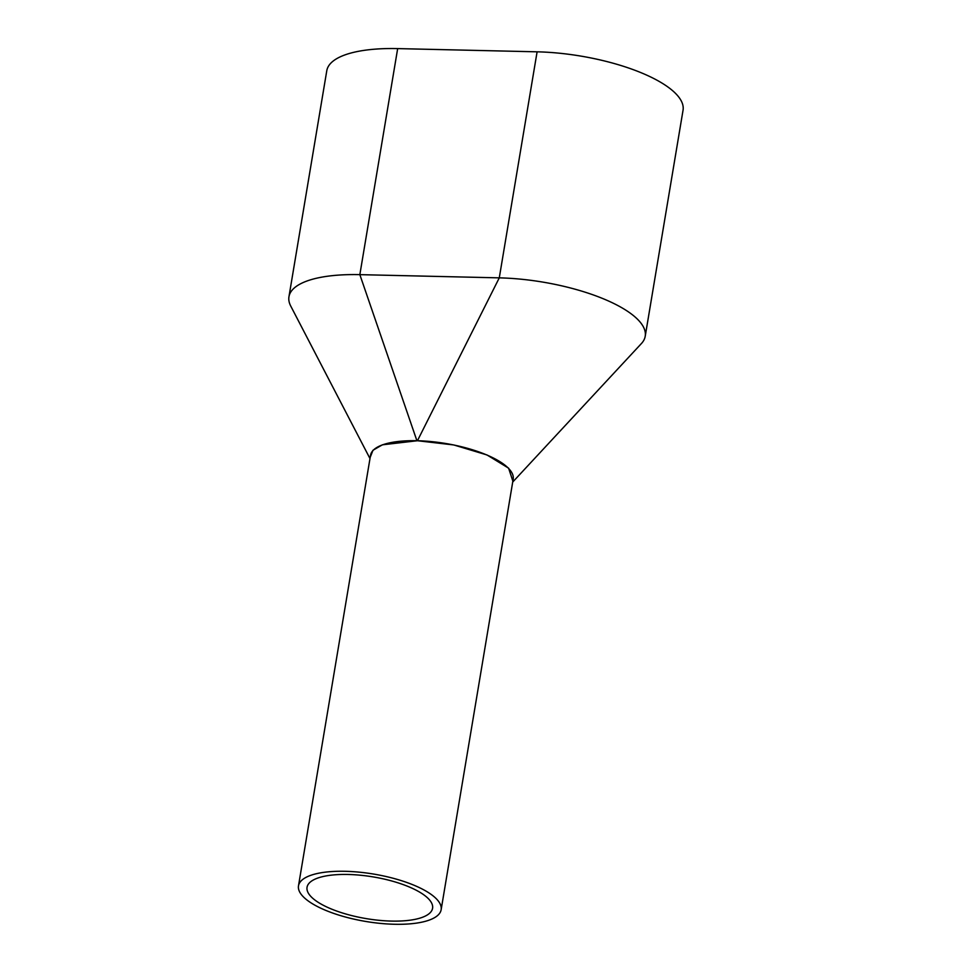 <?xml version="1.0" encoding="UTF-8"?>
<svg xmlns="http://www.w3.org/2000/svg" width="972" height="972" viewBox="0 0 972 972"><rect width="100%" height="100%" fill="white"/><g stroke="black" fill="none" stroke-linecap="round" stroke-linejoin="round"><path stroke-width="1.46" d="M441.142 909.719L513.192 479.147A72.317 24.021 -170.5 0 0 508.903 468.759A72.317 24.021 -170.5 0 0 431.289 441.592A72.317 24.021 -170.5 0 0 370.539 455.273L298.489 885.844A72.317 24.021 -170.5 0 0 302.778 896.233A72.317 24.021 -170.5 0 0 380.392 923.4A72.317 24.021 -170.5 0 0 441.142 909.719A72.317 24.021 -170.5 0 0 436.853 899.331A72.317 24.021 -170.5 0 0 359.239 872.163A72.317 24.021 -170.5 0 0 298.489 885.844M428.81 899.136A63.642 21.141 -170.5 0 0 360.503 875.237A63.642 21.141 -170.5 0 0 307.043 887.278A63.642 21.141 -170.5 0 0 310.821 896.415A63.642 21.141 -170.5 0 0 379.129 920.326A63.642 21.141 -170.5 0 0 432.576 908.285A63.642 21.141 -170.5 0 0 428.81 899.136M641.058 343.918A109.921 36.511 -170.5 0 0 641.423 343.541A109.921 36.511 -170.5 0 0 645.214 336.263L683.049 110.213A109.921 36.511 -170.5 0 0 537.103 51.82L397.67 48.6A109.921 36.511 -170.5 0 0 326.786 70.713L288.951 296.764A109.921 36.511 -170.5 0 0 290.725 306.034L369.992 458.577M645.214 336.263A109.921 36.511 -170.5 0 0 499.28 277.858L359.847 274.651A109.921 36.511 -170.5 0 0 288.951 296.764M512.864 481.128L508.599 468.164L487.021 454.969L453.754 444.945L417.45 440.729L499.28 277.858L537.103 51.82M370.198 457.338L372.981 450.255L382.397 444.812L417.45 440.729M416.915 440.717L359.847 274.651L397.67 48.6M641.423 343.529L512.706 482.063"/></g></svg>
